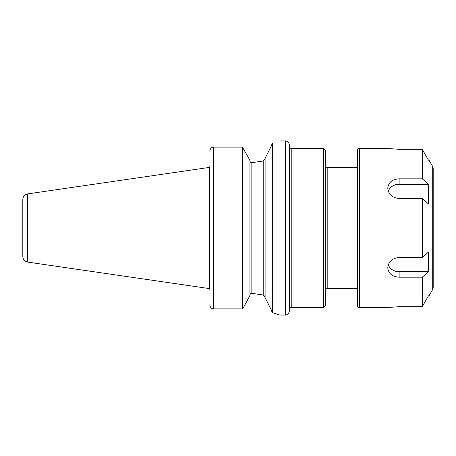 <?xml version="1.0" encoding="UTF-8"?>
<svg xmlns="http://www.w3.org/2000/svg" width="456" height="456" viewBox="0 0 456 456"><rect width="100%" height="100%" fill="white"/><g stroke="black" fill="none" stroke-linecap="round" stroke-linejoin="round"><path stroke-width="0.68" d="M209.897 305.514C210.49 307.686 211.726 308.809 213.613 308.889C211.726 308.809 210.49 307.686 209.897 305.514L209.828 304.745L209.897 305.514M209.828 289.708L209.828 166.286M249.956 160.563L247.5 155.958L249.956 160.563L249.956 295.437L243.407 307.675L242.387 308.889L213.613 308.889L213.613 147.111C211.726 147.191 210.49 148.314 209.897 150.486L209.828 151.255L209.897 150.486C210.49 148.314 211.726 147.191 213.613 147.111L242.387 147.111L242.387 308.889M247.5 155.958L242.387 147.111M271.594 311.129L272.677 312.673L265.101 297.654L265.101 158.346L272.677 143.326C282.23 140.186 282.23 140.186 272.677 143.326C282.23 140.186 282.23 140.186 272.677 143.326L272.677 312.673L279.87 315.079L285.547 315.079L287.212 314.691C287.77 314.953 288.477 313.819 289.332 311.288L289.332 144.706C288.711 141.337 286.955 141.286 287.023 141.223L285.547 140.921L285.547 315.079M272.677 143.326L271.594 144.865M265.084 297.221L264.999 296.833M264.782 296.303L264.537 295.927M265.101 158.62L263.209 160.974L251.855 162.695L263.209 160.974L263.209 295.026L251.855 293.305L263.209 295.026L265.101 297.506M251.701 293.299L251.25 293.373M249.962 295.163L249.956 295.288C250.036 294.057 250.669 293.396 251.855 293.305L251.855 162.695C250.669 162.598 250.036 161.937 249.956 160.711M263.237 160.968L263.802 160.729M264.788 159.68L264.999 159.167M249.968 160.917L250.065 161.395M250.196 161.715L250.458 162.102M291.224 307.504L291.224 148.496L323.407 148.496L323.407 307.504L291.224 307.504C290.079 307.618 289.446 308.25 289.332 309.396M323.407 148.496L325.299 150.389L325.299 305.611L323.407 307.504M357.481 288.574L327.191 288.574C326.046 288.688 325.413 289.321 325.299 290.466M22.8 201.495L22.8 254.505L22.8 201.495M27.662 193.908C24.652 194.587 23.034 196.456 22.8 199.528L22.8 256.466C23.034 259.544 24.652 261.413 27.662 262.086L209.27 288.574L209.27 167.426L27.662 193.908L27.662 262.086M209.27 167.426L209.27 288.574M209.817 288.551L209.395 288.551L209.395 167.449L209.817 167.449L209.817 288.551L210.193 288.927M428.503 160.233L422.273 149.311L399.125 149.311L387.771 148.496L359.374 148.496L359.374 307.504L387.771 307.504L399.125 306.688L422.273 306.688L428.503 295.767L429.045 295.767L432.693 289.452L433.2 287.559L433.2 168.441L432.693 166.543L432.693 289.452M428.503 271.719L422.273 277.18L399.125 277.18C392.228 276.735 388.444 273.589 387.771 267.752C388.444 261.641 392.228 258.227 399.125 257.509L422.273 257.509L428.503 252.048L428.503 271.719L399.125 271.719A11.36 9.838 0 0 1 388.278 264.805M399.125 178.82L422.273 178.82L428.503 184.281L428.503 203.952L422.273 198.491L399.125 198.491C392.228 197.767 388.444 194.353 387.771 188.248C388.444 182.411 392.228 179.265 399.125 178.82L399.125 184.281L428.503 184.281M388.278 191.195A11.36 9.838 180 0 1 399.125 184.281M422.273 277.18L422.273 306.688M422.273 198.491L422.273 257.509M422.273 149.311L422.273 178.82M359.374 148.496C358.222 148.605 357.595 149.237 357.481 150.389L357.481 305.611C357.595 306.763 358.222 307.395 359.374 307.504M433.2 189.166L433.2 266.834M325.299 165.528C325.413 166.679 326.046 167.312 327.191 167.426L327.191 288.574M399.125 277.18L399.125 271.719M279.876 140.921L285.547 140.921M209.817 167.449L210.193 167.067M291.224 148.496C290.079 148.382 289.446 147.75 289.332 146.598M327.191 167.426L357.481 167.426M432.693 166.543L429.045 160.233"/></g></svg>
